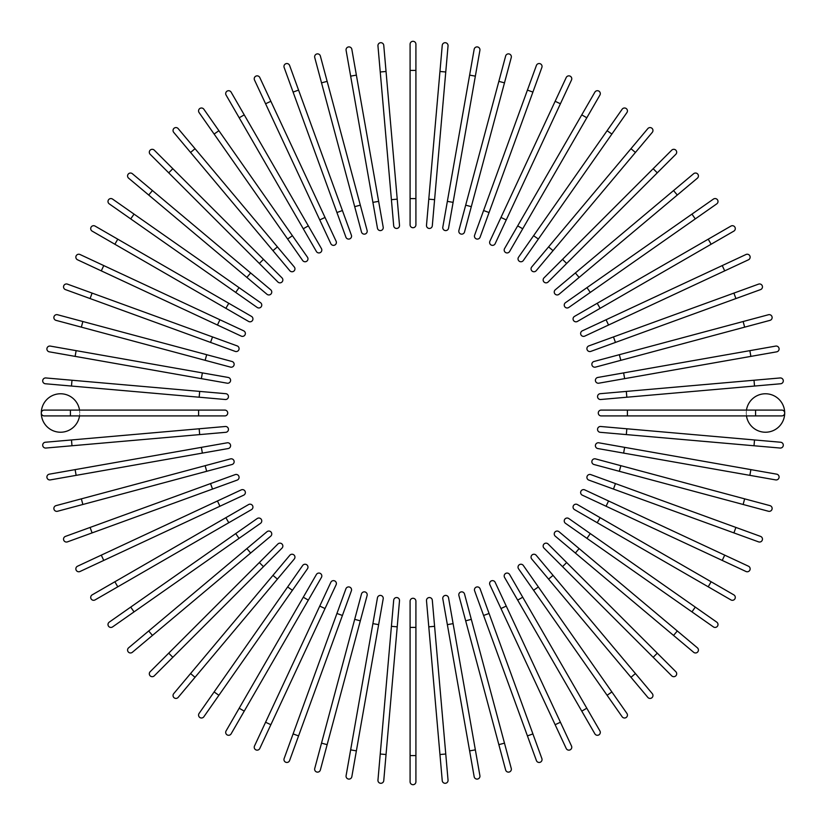 <?xml version="1.0" encoding="UTF-8"?>
<svg xmlns="http://www.w3.org/2000/svg" width="826" height="826" viewBox="0 0 826 826"><rect width="100%" height="100%" fill="white"/><g stroke="black" fill="none" stroke-linecap="round" stroke-linejoin="round"><path stroke-width="0.62" stroke-dasharray="4.13 3.1" d="M410.088 198.601L410.088 224.817A2.912 2.912 0 0 0 413 227.728A2.912 2.912 0 0 0 415.912 224.817L415.912 44.212A2.912 2.912 0 0 0 413 41.3A2.912 2.912 0 0 0 410.088 44.212L410.088 198.601L415.912 198.601M399.505 225.281L386.041 71.48L380.239 71.986L393.692 225.787M377.957 45.874L380.239 71.986M383.192 227.171L351.835 49.312A2.912 2.912 0 0 0 348.458 46.948A2.912 2.912 0 0 0 346.094 50.324L377.451 228.183M360.322 205.158L327.148 81.351L321.52 82.858L354.695 206.665L360.322 205.158M314.737 57.531A2.912 2.912 0 0 1 316.802 53.969A2.912 2.912 0 0 1 320.364 56.023A2.912 2.912 0 0 0 316.802 53.969A2.912 2.912 0 0 0 314.737 57.531L321.52 82.858M361.478 231.982A2.912 2.912 0 0 0 365.051 234.047A2.912 2.912 0 0 0 367.105 230.475A2.912 2.912 0 0 1 365.051 234.047A2.912 2.912 0 0 1 361.478 231.982M342.408 210.537L298.568 90.096L293.096 92.089L336.936 212.53L342.408 210.537L351.38 235.173A2.912 2.912 0 0 1 349.635 238.91A2.912 2.912 0 0 1 345.898 237.165A2.912 2.912 0 0 0 349.635 238.91A2.912 2.912 0 0 0 351.38 235.173M284.134 67.453L293.096 92.089M325.031 217.455L270.866 101.299L265.58 103.756L319.755 219.922L325.031 217.455M254.501 79.998A2.912 2.912 0 0 1 255.915 76.126A2.912 2.912 0 0 1 259.787 77.53A2.912 2.912 0 0 0 255.915 76.126A2.912 2.912 0 0 0 254.501 79.998M244.238 114.866L239.189 117.777L303.276 228.781L308.325 225.87L231.125 92.161A2.912 2.912 0 0 0 227.15 91.097A2.912 2.912 0 0 0 226.087 95.073A2.912 2.912 0 0 1 227.15 91.097A2.912 2.912 0 0 1 231.125 92.161M303.276 228.781L316.389 251.486A2.912 2.912 0 0 0 320.364 252.549A2.912 2.912 0 0 0 321.428 248.574A2.912 2.912 0 0 1 320.364 252.549A2.912 2.912 0 0 1 316.389 251.486M292.414 235.709L218.9 130.714L214.12 134.049L302.677 260.52A2.912 2.912 0 0 0 306.735 261.233A2.912 2.912 0 0 0 307.448 257.185L292.414 235.709L287.644 239.044M199.087 112.573A2.912 2.912 0 0 1 199.799 108.526A2.912 2.912 0 0 1 203.857 109.238A2.912 2.912 0 0 0 199.799 108.526A2.912 2.912 0 0 0 199.087 112.573M272.952 250.639L277.422 246.891L195.029 148.701L190.569 152.449L289.812 270.721A2.912 2.912 0 0 0 293.911 271.073A2.912 2.912 0 0 0 294.273 266.974A2.912 2.912 0 0 1 293.911 271.073A2.912 2.912 0 0 1 289.812 270.721M173.718 132.366A2.912 2.912 0 0 1 174.079 128.257A2.912 2.912 0 0 1 178.179 128.619A2.912 2.912 0 0 0 174.079 128.257A2.912 2.912 0 0 0 173.718 132.366L190.569 152.449M263.463 259.343L172.83 168.71L168.71 172.83L259.343 263.463L263.463 259.343M150.167 154.286L168.71 172.83M277.877 281.996A2.912 2.912 0 0 0 281.996 281.996A2.912 2.912 0 0 0 281.996 277.877A2.912 2.912 0 0 1 281.996 281.996A2.912 2.912 0 0 1 277.877 281.996M246.891 277.422L250.639 272.952L152.449 190.569L148.701 195.029L266.974 294.273M128.619 178.179A2.912 2.912 0 0 1 128.257 174.079A2.912 2.912 0 0 1 132.366 173.718A2.912 2.912 0 0 0 128.257 174.079A2.912 2.912 0 0 0 128.619 178.179M239.044 287.644L134.049 214.12L130.714 218.9L235.709 292.414L239.044 287.644M109.238 203.857A2.912 2.912 0 0 1 108.526 199.799A2.912 2.912 0 0 1 112.573 199.087A2.912 2.912 0 0 0 108.526 199.799A2.912 2.912 0 0 0 109.238 203.857L130.714 218.9M257.185 307.448A2.912 2.912 0 0 0 261.233 306.735A2.912 2.912 0 0 0 260.52 302.677A2.912 2.912 0 0 1 261.233 306.735A2.912 2.912 0 0 1 257.185 307.448M251.486 316.389L95.073 226.087A2.912 2.912 0 0 0 91.097 227.15A2.912 2.912 0 0 0 92.161 231.125A2.912 2.912 0 0 1 91.097 227.15A2.912 2.912 0 0 1 95.073 226.087M117.777 239.189L114.866 244.238L248.574 321.428M217.455 325.031L219.922 319.755L103.756 265.58L101.299 270.866L77.53 259.787M210.537 342.408L212.53 336.936L67.453 284.134A2.912 2.912 0 0 0 63.716 285.868A2.912 2.912 0 0 0 65.46 289.606L235.173 351.38M82.858 321.52L81.351 327.148L205.158 360.322L206.665 354.695L57.531 314.737A2.912 2.912 0 0 0 53.969 316.802A2.912 2.912 0 0 0 56.023 320.364A2.912 2.912 0 0 1 53.969 316.802A2.912 2.912 0 0 1 57.531 314.737M230.475 367.105A2.912 2.912 0 0 0 234.047 365.051A2.912 2.912 0 0 0 231.982 361.478A2.912 2.912 0 0 1 234.047 365.051A2.912 2.912 0 0 1 230.475 367.105M201.358 378.638L202.37 372.898L76.137 350.647L75.125 356.378L227.171 383.192M49.312 351.835A2.912 2.912 0 0 1 46.948 348.458A2.912 2.912 0 0 1 50.324 346.094A2.912 2.912 0 0 0 46.948 348.458A2.912 2.912 0 0 0 49.312 351.835L75.125 356.378M45.358 383.76L199.169 397.213L199.675 391.41L45.874 377.957M199.169 397.213L225.281 399.505M79.533 415.912L44.212 415.912A2.912 2.912 0 0 1 41.3 413A19.225 19.225 0 0 0 60.525 432.225A19.225 19.225 0 0 0 79.75 413L79.533 415.912L198.601 415.912L198.601 410.088L70.427 410.088M79.533 410.088L79.75 413A19.225 19.225 0 0 0 60.525 393.775A19.225 19.225 0 0 0 41.3 413A2.912 2.912 0 0 1 44.212 410.088M224.817 415.912A2.912 2.912 0 0 0 227.728 413A2.912 2.912 0 0 0 224.817 410.088M199.169 428.787L71.48 439.959L71.986 445.761L199.675 434.59L199.169 428.787L225.281 426.495M45.874 448.043L71.986 445.761M227.171 442.808L49.312 474.165A2.912 2.912 0 0 0 46.948 477.542A2.912 2.912 0 0 0 50.324 479.906L228.183 448.549M205.158 465.678L81.351 498.852L82.858 504.48L206.665 471.305L205.158 465.678M231.982 464.522A2.912 2.912 0 0 0 234.047 460.949A2.912 2.912 0 0 0 230.475 458.895A2.912 2.912 0 0 1 234.047 460.949A2.912 2.912 0 0 1 231.982 464.522M57.531 511.263A2.912 2.912 0 0 1 53.969 509.198A2.912 2.912 0 0 1 56.023 505.636A2.912 2.912 0 0 0 53.969 509.198A2.912 2.912 0 0 0 57.531 511.263M210.537 483.592L90.096 527.432L92.089 532.904L212.53 489.064L210.537 483.592L235.173 474.62A2.912 2.912 0 0 1 238.91 476.365A2.912 2.912 0 0 1 237.165 480.102A2.912 2.912 0 0 0 238.91 476.365A2.912 2.912 0 0 0 235.173 474.62M67.453 541.866L92.089 532.904M101.299 555.134L103.756 560.42L219.922 506.245L217.455 500.969L77.53 566.213A2.912 2.912 0 0 0 76.126 570.085A2.912 2.912 0 0 0 79.998 571.499A2.912 2.912 0 0 1 76.126 570.085A2.912 2.912 0 0 1 77.53 566.213M114.866 581.762L117.777 586.811L228.781 522.724L225.87 517.675L92.161 594.875M228.781 522.724L251.486 509.611A2.912 2.912 0 0 0 252.549 505.636A2.912 2.912 0 0 0 248.574 504.572A2.912 2.912 0 0 1 252.549 505.636A2.912 2.912 0 0 1 251.486 509.611M130.714 607.1L134.049 611.88L239.044 538.356L235.709 533.586L109.238 622.143A2.912 2.912 0 0 0 108.526 626.201A2.912 2.912 0 0 0 112.573 626.913A2.912 2.912 0 0 1 108.526 626.201A2.912 2.912 0 0 1 109.238 622.143M239.044 538.356L260.52 523.323A2.912 2.912 0 0 0 261.233 519.265A2.912 2.912 0 0 0 257.185 518.552A2.912 2.912 0 0 1 261.233 519.265A2.912 2.912 0 0 1 260.52 523.323M250.639 553.048L246.891 548.578L148.701 630.971L152.449 635.431L270.721 536.188A2.912 2.912 0 0 0 271.073 532.089A2.912 2.912 0 0 0 266.974 531.727A2.912 2.912 0 0 1 271.073 532.089A2.912 2.912 0 0 1 270.721 536.188M132.366 652.282A2.912 2.912 0 0 1 128.257 651.92A2.912 2.912 0 0 1 128.619 647.821A2.912 2.912 0 0 0 128.257 651.92A2.912 2.912 0 0 0 132.366 652.282M259.343 562.537L168.71 653.17L172.83 657.289L263.463 566.657L259.343 562.537M154.286 675.833L172.83 657.289M281.996 548.123A2.912 2.912 0 0 0 281.996 544.004A2.912 2.912 0 0 0 277.877 544.004A2.912 2.912 0 0 1 281.996 544.004A2.912 2.912 0 0 1 281.996 548.123M277.422 579.109L272.952 575.361L190.569 673.551L195.029 677.299L294.273 559.026M178.179 697.381A2.912 2.912 0 0 1 174.079 697.743A2.912 2.912 0 0 1 173.718 693.633A2.912 2.912 0 0 0 174.079 697.743A2.912 2.912 0 0 0 178.179 697.381M287.644 586.956L214.12 691.951L218.9 695.285L292.414 590.291L287.644 586.956M307.448 568.815A2.912 2.912 0 0 0 306.735 564.767A2.912 2.912 0 0 0 302.677 565.48A2.912 2.912 0 0 1 306.735 564.767A2.912 2.912 0 0 1 307.448 568.815M203.857 716.762A2.912 2.912 0 0 1 199.799 717.474A2.912 2.912 0 0 1 199.087 713.427A2.912 2.912 0 0 0 199.799 717.474A2.912 2.912 0 0 0 203.857 716.762M316.389 574.514L239.189 708.223L244.238 711.134L321.428 577.426M231.125 733.839A2.912 2.912 0 0 1 227.15 734.903A2.912 2.912 0 0 1 226.087 730.927A2.912 2.912 0 0 0 227.15 734.903A2.912 2.912 0 0 0 231.125 733.839L244.238 711.134M325.031 608.545L319.755 606.077L265.58 722.244L270.866 724.701M293.096 733.911L298.568 735.904L342.408 615.463L336.936 613.47L284.134 758.547A2.912 2.912 0 0 0 285.868 762.284A2.912 2.912 0 0 0 289.606 760.539A2.912 2.912 0 0 1 285.868 762.284A2.912 2.912 0 0 1 284.134 758.547M321.52 743.142L327.148 744.649L360.322 620.842L354.695 619.335L314.737 768.469A2.912 2.912 0 0 0 316.802 772.031A2.912 2.912 0 0 0 320.364 769.977A2.912 2.912 0 0 1 316.802 772.031A2.912 2.912 0 0 1 314.737 768.469M367.105 595.525A2.912 2.912 0 0 0 365.051 591.953A2.912 2.912 0 0 0 361.478 594.018A2.912 2.912 0 0 1 365.051 591.953A2.912 2.912 0 0 1 367.105 595.525M372.898 623.63L350.647 749.863L356.378 750.875L378.638 624.642L372.898 623.63M351.835 776.688A2.912 2.912 0 0 1 348.458 779.052A2.912 2.912 0 0 1 346.094 775.676A2.912 2.912 0 0 0 348.458 779.052A2.912 2.912 0 0 0 351.835 776.688M393.692 600.213L377.957 780.126M380.239 754.014L386.041 754.52L399.505 600.719M415.912 781.788L415.912 601.183A2.912 2.912 0 0 0 413 598.272A2.912 2.912 0 0 0 410.088 601.183L410.088 781.788A2.912 2.912 0 0 0 413 784.7A2.912 2.912 0 0 0 415.912 781.788M434.59 626.325L428.787 626.831L439.959 754.52L445.761 754.014L432.308 600.213M442.808 598.829L474.165 776.688A2.912 2.912 0 0 0 477.542 779.052A2.912 2.912 0 0 0 479.906 775.676L448.549 597.817M465.678 620.842L498.852 744.649L504.48 743.142L471.305 619.335L465.678 620.842M511.263 768.469A2.912 2.912 0 0 1 509.198 772.031A2.912 2.912 0 0 1 505.636 769.977A2.912 2.912 0 0 0 509.198 772.031A2.912 2.912 0 0 0 511.263 768.469L504.48 743.142M464.522 594.018A2.912 2.912 0 0 0 460.949 591.953A2.912 2.912 0 0 0 458.895 595.525A2.912 2.912 0 0 1 460.949 591.953A2.912 2.912 0 0 1 464.522 594.018M483.592 615.463L527.432 735.904L532.904 733.911L489.064 613.47L483.592 615.463L474.62 590.827A2.912 2.912 0 0 1 476.365 587.09A2.912 2.912 0 0 1 480.102 588.835A2.912 2.912 0 0 0 476.365 587.09A2.912 2.912 0 0 0 474.62 590.827M541.866 758.547L532.904 733.911M500.969 608.545L555.134 724.701L560.42 722.244L506.245 606.077L500.969 608.545M571.499 746.002A2.912 2.912 0 0 1 570.085 749.874A2.912 2.912 0 0 1 566.213 748.47A2.912 2.912 0 0 0 570.085 749.874A2.912 2.912 0 0 0 571.499 746.002M599.913 730.927L522.724 597.219L517.675 600.13L594.875 733.839M522.724 597.219L509.611 574.514A2.912 2.912 0 0 0 505.636 573.45A2.912 2.912 0 0 0 504.572 577.426A2.912 2.912 0 0 1 505.636 573.45A2.912 2.912 0 0 1 509.611 574.514M607.1 695.285L611.88 691.951L523.323 565.48A2.912 2.912 0 0 0 519.265 564.767A2.912 2.912 0 0 0 518.552 568.815L622.143 716.762A2.912 2.912 0 0 0 626.201 717.474A2.912 2.912 0 0 0 626.913 713.427A2.912 2.912 0 0 1 626.201 717.474A2.912 2.912 0 0 1 622.143 716.762M536.188 555.278A2.912 2.912 0 0 0 532.089 554.927A2.912 2.912 0 0 0 531.727 559.026A2.912 2.912 0 0 1 532.089 554.927A2.912 2.912 0 0 1 536.188 555.278L553.048 575.361L548.578 579.109L630.971 677.299L635.431 673.551M652.282 693.633A2.912 2.912 0 0 1 651.92 697.743A2.912 2.912 0 0 1 647.821 697.381A2.912 2.912 0 0 0 651.92 697.743A2.912 2.912 0 0 0 652.282 693.633M675.833 671.714L566.657 562.537L562.537 566.657L671.714 675.833M548.123 544.004A2.912 2.912 0 0 0 544.004 544.004A2.912 2.912 0 0 0 544.004 548.123A2.912 2.912 0 0 1 544.004 544.004A2.912 2.912 0 0 1 548.123 544.004M575.361 553.048L673.551 635.431L677.299 630.971L579.109 548.578L575.361 553.048M697.381 647.821A2.912 2.912 0 0 1 697.743 651.92A2.912 2.912 0 0 1 693.633 652.282A2.912 2.912 0 0 0 697.743 651.92A2.912 2.912 0 0 0 697.381 647.821L677.299 630.971M586.956 538.356L691.951 611.88L695.285 607.1L590.291 533.586L586.956 538.356M716.762 622.143A2.912 2.912 0 0 1 717.474 626.201A2.912 2.912 0 0 1 713.427 626.913A2.912 2.912 0 0 0 717.474 626.201A2.912 2.912 0 0 0 716.762 622.143L695.285 607.1M568.815 518.552A2.912 2.912 0 0 0 564.767 519.265A2.912 2.912 0 0 0 565.48 523.323A2.912 2.912 0 0 1 564.767 519.265A2.912 2.912 0 0 1 568.815 518.552M574.514 509.611L708.223 586.811L711.134 581.762L577.426 504.572M733.839 594.875A2.912 2.912 0 0 1 734.903 598.85A2.912 2.912 0 0 1 730.927 599.913A2.912 2.912 0 0 0 734.903 598.85A2.912 2.912 0 0 0 733.839 594.875L711.134 581.762M608.545 500.969L606.077 506.245L722.244 560.42L724.701 555.134M615.463 483.592L613.47 489.064L758.547 541.866A2.912 2.912 0 0 0 762.284 540.132A2.912 2.912 0 0 0 760.539 536.394L590.827 474.62M743.142 504.48L744.649 498.852L620.842 465.678L619.335 471.305L768.469 511.263A2.912 2.912 0 0 0 772.031 509.198A2.912 2.912 0 0 0 769.977 505.636A2.912 2.912 0 0 1 772.031 509.198A2.912 2.912 0 0 1 768.469 511.263M595.525 458.895A2.912 2.912 0 0 0 591.953 460.949A2.912 2.912 0 0 0 594.018 464.522A2.912 2.912 0 0 1 591.953 460.949A2.912 2.912 0 0 1 595.525 458.895M623.63 453.102L749.863 475.353L750.875 469.622L624.642 447.362L623.63 453.102M776.688 474.165A2.912 2.912 0 0 1 779.052 477.542A2.912 2.912 0 0 1 775.676 479.906A2.912 2.912 0 0 0 779.052 477.542A2.912 2.912 0 0 0 776.688 474.165M754.014 445.761L754.52 439.959L626.831 428.787L626.325 434.59L780.126 448.043M626.831 428.787L600.719 426.495M746.467 415.912L746.25 413A19.225 19.225 0 0 0 765.475 432.225A19.225 19.225 0 0 0 784.7 413A2.912 2.912 0 0 1 781.788 415.912L601.183 415.912A2.912 2.912 0 0 1 598.272 413A2.912 2.912 0 0 1 601.183 410.088A2.912 2.912 0 0 0 598.272 413A2.912 2.912 0 0 0 601.183 415.912M746.467 410.088L746.25 413A19.225 19.225 0 0 1 765.475 393.775A19.225 19.225 0 0 1 784.7 413A2.912 2.912 0 0 0 781.788 410.088L601.183 410.088M626.831 397.213L754.52 386.041L754.014 380.239L626.325 391.41L626.831 397.213L600.719 399.505M780.126 377.957L754.014 380.239M598.829 383.192L750.875 356.378L749.863 350.647L597.817 377.451M775.676 346.094A2.912 2.912 0 0 1 779.052 348.458A2.912 2.912 0 0 1 776.688 351.835A2.912 2.912 0 0 0 779.052 348.458A2.912 2.912 0 0 0 775.676 346.094L749.863 350.647M620.842 360.322L744.649 327.148L743.142 321.52L619.335 354.695L620.842 360.322M768.469 314.737A2.912 2.912 0 0 1 772.031 316.802A2.912 2.912 0 0 1 769.977 320.364A2.912 2.912 0 0 0 772.031 316.802A2.912 2.912 0 0 0 768.469 314.737L743.142 321.52M594.018 361.478A2.912 2.912 0 0 0 591.953 365.051A2.912 2.912 0 0 0 595.525 367.105A2.912 2.912 0 0 1 591.953 365.051A2.912 2.912 0 0 1 594.018 361.478M615.463 342.408L735.904 298.568L733.911 293.096L613.47 336.936L615.463 342.408L590.827 351.38A2.912 2.912 0 0 1 587.09 349.635A2.912 2.912 0 0 1 588.835 345.898A2.912 2.912 0 0 0 587.09 349.635A2.912 2.912 0 0 0 590.827 351.38M758.547 284.134L733.911 293.096M724.701 270.866L722.244 265.58L606.077 319.755L608.545 325.031L748.47 259.787A2.912 2.912 0 0 0 749.874 255.915A2.912 2.912 0 0 0 746.002 254.501A2.912 2.912 0 0 1 749.874 255.915A2.912 2.912 0 0 1 748.47 259.787M730.927 226.087L597.219 303.276L600.13 308.325L733.839 231.125M597.219 303.276L574.514 316.389A2.912 2.912 0 0 0 573.45 320.364A2.912 2.912 0 0 0 577.426 321.428A2.912 2.912 0 0 1 573.45 320.364A2.912 2.912 0 0 1 574.514 316.389M565.48 302.677A2.912 2.912 0 0 0 564.767 306.735A2.912 2.912 0 0 0 568.815 307.448A2.912 2.912 0 0 1 564.767 306.735A2.912 2.912 0 0 1 565.48 302.677L586.956 287.644L590.291 292.414L716.762 203.857A2.912 2.912 0 0 0 717.474 199.799A2.912 2.912 0 0 0 713.427 199.087A2.912 2.912 0 0 1 717.474 199.799A2.912 2.912 0 0 1 716.762 203.857M575.361 272.952L579.109 277.422L677.299 195.029L673.551 190.569L693.633 173.718A2.912 2.912 0 0 1 697.743 174.079A2.912 2.912 0 0 1 697.381 178.179A2.912 2.912 0 0 0 697.743 174.079A2.912 2.912 0 0 0 693.633 173.718M555.278 289.812A2.912 2.912 0 0 0 554.927 293.911A2.912 2.912 0 0 0 559.026 294.273A2.912 2.912 0 0 1 554.927 293.911A2.912 2.912 0 0 1 555.278 289.812M671.714 150.167L562.537 259.343L566.657 263.463L675.833 154.286M544.004 277.877A2.912 2.912 0 0 0 544.004 281.996A2.912 2.912 0 0 0 548.123 281.996A2.912 2.912 0 0 1 544.004 281.996A2.912 2.912 0 0 1 544.004 277.877M548.578 246.891L553.048 250.639L635.431 152.449L630.971 148.701L531.727 266.974M647.821 128.619A2.912 2.912 0 0 1 651.92 128.257A2.912 2.912 0 0 1 652.282 132.366A2.912 2.912 0 0 0 651.92 128.257A2.912 2.912 0 0 0 647.821 128.619M538.356 239.044L611.88 134.049L607.1 130.714L533.586 235.709L538.356 239.044M518.552 257.185A2.912 2.912 0 0 0 519.265 261.233A2.912 2.912 0 0 0 523.323 260.52A2.912 2.912 0 0 1 519.265 261.233A2.912 2.912 0 0 1 518.552 257.185M622.143 109.238A2.912 2.912 0 0 1 626.201 108.526A2.912 2.912 0 0 1 626.913 112.573A2.912 2.912 0 0 0 626.201 108.526A2.912 2.912 0 0 0 622.143 109.238M509.611 251.486L586.811 117.777L581.762 114.866L504.572 248.574M594.875 92.161A2.912 2.912 0 0 1 598.85 91.097A2.912 2.912 0 0 1 599.913 95.073A2.912 2.912 0 0 0 598.85 91.097A2.912 2.912 0 0 0 594.875 92.161L581.762 114.866M500.969 217.455L506.245 219.922L560.42 103.756L555.134 101.299M483.592 210.537L489.064 212.53L541.866 67.453A2.912 2.912 0 0 0 540.132 63.716A2.912 2.912 0 0 0 536.394 65.46L474.62 235.173M504.48 82.858L498.852 81.351L465.678 205.158L471.305 206.665L511.263 57.531A2.912 2.912 0 0 0 509.198 53.969A2.912 2.912 0 0 0 505.636 56.023A2.912 2.912 0 0 1 509.198 53.969A2.912 2.912 0 0 1 511.263 57.531M458.895 230.475A2.912 2.912 0 0 0 460.949 234.047A2.912 2.912 0 0 0 464.522 231.982A2.912 2.912 0 0 1 460.949 234.047A2.912 2.912 0 0 1 458.895 230.475M447.362 201.358L453.102 202.37L475.353 76.137L469.622 75.125L442.808 227.171M474.165 49.312A2.912 2.912 0 0 1 477.542 46.948A2.912 2.912 0 0 1 479.906 50.324A2.912 2.912 0 0 0 477.542 46.948A2.912 2.912 0 0 0 474.165 49.312M445.761 71.986L439.959 71.48L428.787 199.169L434.59 199.675L448.043 45.874M428.787 199.169L426.495 225.281M410.088 44.212A2.912 2.912 0 0 1 413 41.3A2.912 2.912 0 0 1 415.912 44.212M410.088 70.427L415.912 70.427M391.41 199.675L397.213 199.169M346.094 50.324A2.912 2.912 0 0 1 348.458 46.948A2.912 2.912 0 0 1 351.835 49.312M372.898 202.37L378.638 201.358M350.647 76.137L356.378 75.125M302.677 260.52A2.912 2.912 0 0 0 306.735 261.233A2.912 2.912 0 0 0 307.448 257.185M225.87 308.325L228.781 303.276M65.46 289.606A2.912 2.912 0 0 1 63.716 285.868A2.912 2.912 0 0 1 67.453 284.134M90.096 298.568L92.089 293.096M71.48 386.041L71.986 380.239M50.324 479.906A2.912 2.912 0 0 1 46.948 477.542A2.912 2.912 0 0 1 49.312 474.165M202.37 453.102L201.358 447.362M76.137 475.353L75.125 469.622M308.325 600.13L303.276 597.219M397.213 626.831L391.41 626.325M415.912 755.573L410.088 755.573M415.912 601.183A2.912 2.912 0 0 0 413 598.272A2.912 2.912 0 0 0 410.088 601.183M415.912 627.399L410.088 627.399M479.906 775.676A2.912 2.912 0 0 1 477.542 779.052A2.912 2.912 0 0 1 474.165 776.688M453.102 623.63L447.362 624.642M475.353 749.863L469.622 750.875M586.811 708.223L581.762 711.134M523.323 565.48A2.912 2.912 0 0 0 519.265 564.767A2.912 2.912 0 0 0 518.552 568.815M538.356 586.956L533.586 590.291M657.289 653.17L653.17 657.289M600.13 517.675L597.219 522.724M760.539 536.394A2.912 2.912 0 0 1 762.284 540.132A2.912 2.912 0 0 1 758.547 541.866M735.904 527.432L733.911 532.904M627.399 410.088L627.399 415.912M623.63 372.898L624.642 378.638M708.223 239.189L711.134 244.238M691.951 214.12L695.285 218.9M653.17 168.71L657.289 172.83M517.675 225.87L522.724 228.781M536.394 65.46A2.912 2.912 0 0 1 540.132 63.716A2.912 2.912 0 0 1 541.866 67.453M527.432 90.096L532.904 92.089"/><path stroke-width="1.24" d="M415.912 44.212L415.912 224.817A2.912 2.912 0 0 1 413 227.728A2.912 2.912 0 0 1 410.088 224.817L410.088 44.212A2.912 2.912 0 0 1 413 41.3A2.912 2.912 0 0 1 415.912 44.212M383.76 45.358A2.912 2.912 0 0 0 380.6 42.715A2.912 2.912 0 0 0 377.957 45.874A2.912 2.912 0 0 1 380.6 42.715A2.912 2.912 0 0 1 383.76 45.358L386.041 71.48L383.76 45.358A2.912 2.912 0 0 0 380.6 42.715A2.912 2.912 0 0 0 377.957 45.874L380.239 71.986L386.041 71.48L399.505 225.281A2.912 2.912 0 0 1 396.852 228.441A2.912 2.912 0 0 1 393.692 225.787L380.239 71.986M393.692 225.787A2.912 2.912 0 0 0 396.852 228.441A2.912 2.912 0 0 0 399.505 225.281A2.912 2.912 0 0 1 396.852 228.441A2.912 2.912 0 0 1 393.692 225.787M356.378 75.125L351.835 49.312A2.912 2.912 0 0 0 348.458 46.948A2.912 2.912 0 0 0 346.094 50.324L350.647 76.137L356.378 75.125L383.192 227.171A2.912 2.912 0 0 1 380.827 230.547A2.912 2.912 0 0 1 377.451 228.183L350.647 76.137M377.451 228.183A2.912 2.912 0 0 0 380.827 230.547A2.912 2.912 0 0 0 383.192 227.171A2.912 2.912 0 0 1 380.827 230.547A2.912 2.912 0 0 1 377.451 228.183M320.364 56.023A2.912 2.912 0 0 0 316.802 53.969A2.912 2.912 0 0 0 314.737 57.531L321.52 82.858L327.148 81.351L320.364 56.023L367.105 230.475L360.322 205.158L354.695 206.665L321.52 82.858M361.478 231.982L354.695 206.665L361.478 231.982A2.912 2.912 0 0 0 365.051 234.047A2.912 2.912 0 0 0 367.105 230.475M289.606 65.46A2.912 2.912 0 0 0 285.868 63.716A2.912 2.912 0 0 0 284.134 67.453A2.912 2.912 0 0 1 285.868 63.716A2.912 2.912 0 0 1 289.606 65.46L298.568 90.096L289.606 65.46A2.912 2.912 0 0 0 285.868 63.716A2.912 2.912 0 0 0 284.134 67.453L293.096 92.089L298.568 90.096L351.38 235.173A2.912 2.912 0 0 1 349.635 238.91A2.912 2.912 0 0 1 345.898 237.165L293.096 92.089M342.408 210.537L336.936 212.53L345.898 237.165M259.787 77.53L270.866 101.299L259.787 77.53A2.912 2.912 0 0 0 255.915 76.126A2.912 2.912 0 0 0 254.501 79.998L265.58 103.756L254.501 79.998M336.11 241.223L325.031 217.455L336.11 241.223A2.912 2.912 0 0 1 334.706 245.095A2.912 2.912 0 0 1 330.834 243.68L265.58 103.756L270.866 101.299L325.031 217.455L319.755 219.922L330.834 243.68A2.912 2.912 0 0 0 334.706 245.095A2.912 2.912 0 0 0 336.11 241.223A2.912 2.912 0 0 1 334.706 245.095A2.912 2.912 0 0 1 330.834 243.68M321.428 248.574L308.325 225.87L321.428 248.574A2.912 2.912 0 0 1 320.364 252.549A2.912 2.912 0 0 1 316.389 251.486L239.189 117.777L244.238 114.866L231.125 92.161A2.912 2.912 0 0 0 227.15 91.097A2.912 2.912 0 0 0 226.087 95.073L239.189 117.777L226.087 95.073M244.238 114.866L308.325 225.87L303.276 228.781M203.857 109.238L218.9 130.714L203.857 109.238A2.912 2.912 0 0 0 199.799 108.526A2.912 2.912 0 0 0 199.087 112.573L214.12 134.049L199.087 112.573M292.414 235.709L307.448 257.185A2.912 2.912 0 0 1 306.735 261.233A2.912 2.912 0 0 1 302.677 260.52L214.12 134.049L218.9 130.714L292.414 235.709L287.644 239.044M178.179 128.619A2.912 2.912 0 0 0 174.079 128.257A2.912 2.912 0 0 0 173.718 132.366L190.569 152.449L195.029 148.701L178.179 128.619L294.273 266.974L277.422 246.891L272.952 250.639L190.569 152.449M294.273 266.974A2.912 2.912 0 0 1 293.911 271.073A2.912 2.912 0 0 1 289.812 270.721L272.952 250.639M154.286 150.167A2.912 2.912 0 0 0 150.167 150.167A2.912 2.912 0 0 0 150.167 154.286A2.912 2.912 0 0 1 150.167 150.167A2.912 2.912 0 0 1 154.286 150.167L172.83 168.71L154.286 150.167A2.912 2.912 0 0 0 150.167 150.167A2.912 2.912 0 0 0 150.167 154.286L168.71 172.83L172.83 168.71L281.996 277.877L263.463 259.343L259.343 263.463L168.71 172.83M277.877 281.996L259.343 263.463L277.877 281.996A2.912 2.912 0 0 0 281.996 281.996A2.912 2.912 0 0 0 281.996 277.877M132.366 173.718L152.449 190.569L132.366 173.718A2.912 2.912 0 0 0 128.257 174.079A2.912 2.912 0 0 0 128.619 178.179L148.701 195.029L128.619 178.179M270.721 289.812A2.912 2.912 0 0 1 271.073 293.911A2.912 2.912 0 0 1 266.974 294.273A2.912 2.912 0 0 0 271.073 293.911A2.912 2.912 0 0 0 270.721 289.812L250.639 272.952L270.721 289.812A2.912 2.912 0 0 1 271.073 293.911A2.912 2.912 0 0 1 266.974 294.273L148.701 195.029L152.449 190.569L250.639 272.952L246.891 277.422M112.573 199.087A2.912 2.912 0 0 0 108.526 199.799A2.912 2.912 0 0 0 109.238 203.857L130.714 218.9L134.049 214.12L112.573 199.087L260.52 302.677L239.044 287.644L235.709 292.414L130.714 218.9M257.185 307.448L235.709 292.414L257.185 307.448A2.912 2.912 0 0 0 261.233 306.735A2.912 2.912 0 0 0 260.52 302.677M117.777 239.189L251.486 316.389A2.912 2.912 0 0 1 252.549 320.364A2.912 2.912 0 0 1 248.574 321.428L114.866 244.238L117.777 239.189L95.073 226.087A2.912 2.912 0 0 0 91.097 227.15A2.912 2.912 0 0 0 92.161 231.125L114.866 244.238L92.161 231.125M248.574 321.428A2.912 2.912 0 0 0 252.549 320.364A2.912 2.912 0 0 0 251.486 316.389A2.912 2.912 0 0 1 252.549 320.364A2.912 2.912 0 0 1 248.574 321.428M79.998 254.501A2.912 2.912 0 0 0 76.126 255.915A2.912 2.912 0 0 0 77.53 259.787A2.912 2.912 0 0 1 76.126 255.915A2.912 2.912 0 0 1 79.998 254.501L103.756 265.58L79.998 254.501A2.912 2.912 0 0 0 76.126 255.915A2.912 2.912 0 0 0 77.53 259.787L217.455 325.031L101.299 270.866L103.756 265.58L243.68 330.834L219.922 319.755L217.455 325.031L241.223 336.11L217.455 325.031M241.223 336.11A2.912 2.912 0 0 0 245.095 334.706A2.912 2.912 0 0 0 243.68 330.834A2.912 2.912 0 0 1 245.095 334.706A2.912 2.912 0 0 1 241.223 336.11A2.912 2.912 0 0 0 245.095 334.706A2.912 2.912 0 0 0 243.68 330.834M92.089 293.096L67.453 284.134A2.912 2.912 0 0 0 63.716 285.868A2.912 2.912 0 0 0 65.46 289.606L90.096 298.568L92.089 293.096L237.165 345.898L212.53 336.936L210.537 342.408L90.096 298.568M237.165 345.898A2.912 2.912 0 0 1 238.91 349.635A2.912 2.912 0 0 1 235.173 351.38A2.912 2.912 0 0 0 238.91 349.635A2.912 2.912 0 0 0 237.165 345.898A2.912 2.912 0 0 1 238.91 349.635A2.912 2.912 0 0 1 235.173 351.38L210.537 342.408M82.858 321.52L231.982 361.478L206.665 354.695L205.158 360.322L230.475 367.105L81.351 327.148L82.858 321.52L57.531 314.737A2.912 2.912 0 0 0 53.969 316.802A2.912 2.912 0 0 0 56.023 320.364L81.351 327.148L56.023 320.364M230.475 367.105A2.912 2.912 0 0 0 234.047 365.051A2.912 2.912 0 0 0 231.982 361.478M50.324 346.094A2.912 2.912 0 0 0 46.948 348.458A2.912 2.912 0 0 0 49.312 351.835L75.125 356.378L76.137 350.647L50.324 346.094L228.183 377.451L202.37 372.898L201.358 378.638L75.125 356.378M228.183 377.451A2.912 2.912 0 0 1 230.547 380.827A2.912 2.912 0 0 1 227.171 383.192A2.912 2.912 0 0 0 230.547 380.827A2.912 2.912 0 0 0 228.183 377.451A2.912 2.912 0 0 1 230.547 380.827A2.912 2.912 0 0 1 227.171 383.192L201.358 378.638M45.874 377.957A2.912 2.912 0 0 0 42.715 380.6A2.912 2.912 0 0 0 45.358 383.76A2.912 2.912 0 0 1 42.715 380.6A2.912 2.912 0 0 1 45.874 377.957L225.787 393.692L199.675 391.41L199.169 397.213L45.358 383.76A2.912 2.912 0 0 1 42.715 380.6A2.912 2.912 0 0 1 45.874 377.957M225.787 393.692A2.912 2.912 0 0 1 228.441 396.852A2.912 2.912 0 0 1 225.281 399.505A2.912 2.912 0 0 0 228.441 396.852A2.912 2.912 0 0 0 225.787 393.692A2.912 2.912 0 0 1 228.441 396.852A2.912 2.912 0 0 1 225.281 399.505L199.169 397.213M79.533 410.088A19.225 19.225 0 0 0 59.069 393.826A19.225 19.225 0 0 0 41.3 413A19.225 19.225 0 0 0 59.069 432.174A19.225 19.225 0 0 0 79.533 415.912M70.427 415.912L70.427 410.088L224.817 410.088L198.601 410.088L198.601 415.912L224.817 415.912L44.212 415.912A2.912 2.912 0 0 1 41.3 413A2.912 2.912 0 0 1 44.212 410.088L70.427 410.088L44.212 410.088A2.912 2.912 0 0 0 41.3 413A2.912 2.912 0 0 0 44.212 415.912M224.817 415.912A2.912 2.912 0 0 0 227.728 413A2.912 2.912 0 0 0 224.817 410.088A2.912 2.912 0 0 1 227.728 413A2.912 2.912 0 0 1 224.817 415.912M45.358 442.24A2.912 2.912 0 0 0 42.715 445.4A2.912 2.912 0 0 0 45.874 448.043A2.912 2.912 0 0 1 42.715 445.4A2.912 2.912 0 0 1 45.358 442.24L71.48 439.959L45.358 442.24A2.912 2.912 0 0 0 42.715 445.4A2.912 2.912 0 0 0 45.874 448.043L71.986 445.761L71.48 439.959L225.281 426.495A2.912 2.912 0 0 1 228.441 429.148A2.912 2.912 0 0 1 225.787 432.308L71.986 445.761M199.169 428.787L199.675 434.59L225.787 432.308A2.912 2.912 0 0 0 228.441 429.148A2.912 2.912 0 0 0 225.281 426.495A2.912 2.912 0 0 1 228.441 429.148A2.912 2.912 0 0 1 225.787 432.308M75.125 469.622L49.312 474.165A2.912 2.912 0 0 0 46.948 477.542A2.912 2.912 0 0 0 50.324 479.906L76.137 475.353L75.125 469.622L227.171 442.808A2.912 2.912 0 0 1 230.547 445.173A2.912 2.912 0 0 1 228.183 448.549L76.137 475.353M228.183 448.549A2.912 2.912 0 0 0 230.547 445.173A2.912 2.912 0 0 0 227.171 442.808A2.912 2.912 0 0 1 230.547 445.173A2.912 2.912 0 0 1 228.183 448.549M56.023 505.636L81.351 498.852L56.023 505.636A2.912 2.912 0 0 0 53.969 509.198A2.912 2.912 0 0 0 57.531 511.263L82.858 504.48L57.531 511.263M230.475 458.895L205.158 465.678L230.475 458.895A2.912 2.912 0 0 1 234.047 460.949A2.912 2.912 0 0 1 231.982 464.522L82.858 504.48L81.351 498.852L205.158 465.678L206.665 471.305L231.982 464.522M65.46 536.394A2.912 2.912 0 0 0 63.716 540.132A2.912 2.912 0 0 0 67.453 541.866A2.912 2.912 0 0 1 63.716 540.132A2.912 2.912 0 0 1 65.46 536.394L90.096 527.432L65.46 536.394A2.912 2.912 0 0 0 63.716 540.132A2.912 2.912 0 0 0 67.453 541.866L92.089 532.904L90.096 527.432L235.173 474.62A2.912 2.912 0 0 1 238.91 476.365A2.912 2.912 0 0 1 237.165 480.102L92.089 532.904M210.537 483.592L212.53 489.064L237.165 480.102M101.299 555.134L241.223 489.89L217.455 500.969L219.922 506.245L243.68 495.166L103.756 560.42L101.299 555.134L77.53 566.213A2.912 2.912 0 0 0 76.126 570.085A2.912 2.912 0 0 0 79.998 571.499L103.756 560.42L79.998 571.499M243.68 495.166A2.912 2.912 0 0 0 245.095 491.294A2.912 2.912 0 0 0 241.223 489.89A2.912 2.912 0 0 1 245.095 491.294A2.912 2.912 0 0 1 243.68 495.166A2.912 2.912 0 0 0 245.095 491.294A2.912 2.912 0 0 0 241.223 489.89M95.073 599.913A2.912 2.912 0 0 1 91.097 598.85A2.912 2.912 0 0 1 92.161 594.875A2.912 2.912 0 0 0 91.097 598.85A2.912 2.912 0 0 0 95.073 599.913L117.777 586.811L95.073 599.913A2.912 2.912 0 0 1 91.097 598.85A2.912 2.912 0 0 1 92.161 594.875L248.574 504.572L225.87 517.675L228.781 522.724L117.777 586.811L114.866 581.762M248.574 504.572A2.912 2.912 0 0 1 252.549 505.636A2.912 2.912 0 0 1 251.486 509.611L228.781 522.724M257.185 518.552L235.709 533.586L257.185 518.552A2.912 2.912 0 0 1 261.233 519.265A2.912 2.912 0 0 1 260.52 523.323L134.049 611.88L130.714 607.1L109.238 622.143A2.912 2.912 0 0 0 108.526 626.201A2.912 2.912 0 0 0 112.573 626.913L134.049 611.88L112.573 626.913M130.714 607.1L235.709 533.586L239.044 538.356M128.619 647.821L148.701 630.971L128.619 647.821A2.912 2.912 0 0 0 128.257 651.92A2.912 2.912 0 0 0 132.366 652.282L152.449 635.431L132.366 652.282M266.974 531.727L246.891 548.578L266.974 531.727A2.912 2.912 0 0 1 271.073 532.089A2.912 2.912 0 0 1 270.721 536.188L152.449 635.431L148.701 630.971L246.891 548.578L250.639 553.048M150.167 671.714A2.912 2.912 0 0 0 150.167 675.833A2.912 2.912 0 0 0 154.286 675.833A2.912 2.912 0 0 1 150.167 675.833A2.912 2.912 0 0 1 150.167 671.714L168.71 653.17L150.167 671.714A2.912 2.912 0 0 0 150.167 675.833A2.912 2.912 0 0 0 154.286 675.833L172.83 657.289L168.71 653.17L277.877 544.004L259.343 562.537L263.463 566.657L172.83 657.289M281.996 548.123L263.463 566.657L281.996 548.123A2.912 2.912 0 0 0 281.996 544.004A2.912 2.912 0 0 0 277.877 544.004M173.718 693.633L190.569 673.551L173.718 693.633A2.912 2.912 0 0 0 174.079 697.743A2.912 2.912 0 0 0 178.179 697.381L195.029 677.299L178.179 697.381M289.812 555.278A2.912 2.912 0 0 1 293.911 554.927A2.912 2.912 0 0 1 294.273 559.026A2.912 2.912 0 0 0 293.911 554.927A2.912 2.912 0 0 0 289.812 555.278L272.952 575.361L289.812 555.278A2.912 2.912 0 0 1 293.911 554.927A2.912 2.912 0 0 1 294.273 559.026L195.029 677.299L190.569 673.551L272.952 575.361L277.422 579.109M199.087 713.427L214.12 691.951L199.087 713.427A2.912 2.912 0 0 0 199.799 717.474A2.912 2.912 0 0 0 203.857 716.762L218.9 695.285L203.857 716.762M302.677 565.48L287.644 586.956L302.677 565.48A2.912 2.912 0 0 1 306.735 564.767A2.912 2.912 0 0 1 307.448 568.815L218.9 695.285L214.12 691.951L287.644 586.956L292.414 590.291L307.448 568.815M226.087 730.927A2.912 2.912 0 0 0 227.15 734.903A2.912 2.912 0 0 0 231.125 733.839L244.238 711.134L239.189 708.223L226.087 730.927L316.389 574.514A2.912 2.912 0 0 1 320.364 573.45A2.912 2.912 0 0 1 321.428 577.426L244.238 711.134M321.428 577.426A2.912 2.912 0 0 0 320.364 573.45A2.912 2.912 0 0 0 316.389 574.514A2.912 2.912 0 0 1 320.364 573.45A2.912 2.912 0 0 1 321.428 577.426M254.501 746.002A2.912 2.912 0 0 0 255.915 749.874A2.912 2.912 0 0 0 259.787 748.47L270.866 724.701L259.787 748.47A2.912 2.912 0 0 1 255.915 749.874A2.912 2.912 0 0 1 254.501 746.002L265.58 722.244L254.501 746.002A2.912 2.912 0 0 0 255.915 749.874A2.912 2.912 0 0 0 259.787 748.47M330.834 582.32L319.755 606.077L330.834 582.32A2.912 2.912 0 0 1 334.706 580.905A2.912 2.912 0 0 1 336.11 584.777L270.866 724.701L336.11 584.777A2.912 2.912 0 0 0 334.706 580.905A2.912 2.912 0 0 0 330.834 582.32A2.912 2.912 0 0 1 334.706 580.905A2.912 2.912 0 0 1 336.11 584.777M270.866 724.701L265.58 722.244L319.755 606.077L325.031 608.545M293.096 733.911L345.898 588.835L336.936 613.47L342.408 615.463L351.38 590.827L298.568 735.904L293.096 733.911L284.134 758.547A2.912 2.912 0 0 0 285.868 762.284A2.912 2.912 0 0 0 289.606 760.539L298.568 735.904L289.606 760.539M351.38 590.827A2.912 2.912 0 0 0 349.635 587.09A2.912 2.912 0 0 0 345.898 588.835A2.912 2.912 0 0 1 349.635 587.09A2.912 2.912 0 0 1 351.38 590.827A2.912 2.912 0 0 0 349.635 587.09A2.912 2.912 0 0 0 345.898 588.835M321.52 743.142L361.478 594.018L354.695 619.335L360.322 620.842L367.105 595.525L327.148 744.649L321.52 743.142L314.737 768.469A2.912 2.912 0 0 0 316.802 772.031A2.912 2.912 0 0 0 320.364 769.977L327.148 744.649L320.364 769.977M367.105 595.525A2.912 2.912 0 0 0 365.051 591.953A2.912 2.912 0 0 0 361.478 594.018M346.094 775.676L350.647 749.863L346.094 775.676A2.912 2.912 0 0 0 348.458 779.052A2.912 2.912 0 0 0 351.835 776.688L356.378 750.875L351.835 776.688M377.451 597.817L372.898 623.63L377.451 597.817A2.912 2.912 0 0 1 380.827 595.453A2.912 2.912 0 0 1 383.192 598.829L356.378 750.875L350.647 749.863L372.898 623.63L378.638 624.642L383.192 598.829A2.912 2.912 0 0 0 380.827 595.453A2.912 2.912 0 0 0 377.451 597.817A2.912 2.912 0 0 1 380.827 595.453A2.912 2.912 0 0 1 383.192 598.829M383.76 780.642A2.912 2.912 0 0 1 380.6 783.285A2.912 2.912 0 0 1 377.957 780.126A2.912 2.912 0 0 0 380.6 783.285A2.912 2.912 0 0 0 383.76 780.642L386.041 754.52L383.76 780.642A2.912 2.912 0 0 1 380.6 783.285A2.912 2.912 0 0 1 377.957 780.126L393.692 600.213A2.912 2.912 0 0 1 396.852 597.559A2.912 2.912 0 0 1 399.505 600.719L386.041 754.52L380.239 754.014M399.505 600.719A2.912 2.912 0 0 0 396.852 597.559A2.912 2.912 0 0 0 393.692 600.213A2.912 2.912 0 0 1 396.852 597.559A2.912 2.912 0 0 1 399.505 600.719M410.088 627.399L410.088 601.183A2.912 2.912 0 0 1 413 598.272A2.912 2.912 0 0 1 415.912 601.183L415.912 781.788A2.912 2.912 0 0 1 413 784.7A2.912 2.912 0 0 1 410.088 781.788L410.088 627.399L415.912 627.399M442.24 780.642A2.912 2.912 0 0 0 445.4 783.285A2.912 2.912 0 0 0 448.043 780.126L445.761 754.014L448.043 780.126A2.912 2.912 0 0 1 445.4 783.285A2.912 2.912 0 0 1 442.24 780.642L439.959 754.52L442.24 780.642A2.912 2.912 0 0 0 445.4 783.285A2.912 2.912 0 0 0 448.043 780.126M426.495 600.719A2.912 2.912 0 0 1 429.148 597.559A2.912 2.912 0 0 1 432.308 600.213A2.912 2.912 0 0 0 429.148 597.559A2.912 2.912 0 0 0 426.495 600.719L428.787 626.831L426.495 600.719A2.912 2.912 0 0 1 429.148 597.559A2.912 2.912 0 0 1 432.308 600.213L445.761 754.014L439.959 754.52L428.787 626.831L434.59 626.325M469.622 750.875L474.165 776.688A2.912 2.912 0 0 0 477.542 779.052A2.912 2.912 0 0 0 479.906 775.676L475.353 749.863L469.622 750.875L442.808 598.829A2.912 2.912 0 0 1 445.173 595.453A2.912 2.912 0 0 1 448.549 597.817L475.353 749.863M448.549 597.817A2.912 2.912 0 0 0 445.173 595.453A2.912 2.912 0 0 0 442.808 598.829A2.912 2.912 0 0 1 445.173 595.453A2.912 2.912 0 0 1 448.549 597.817M505.636 769.977A2.912 2.912 0 0 0 509.198 772.031A2.912 2.912 0 0 0 511.263 768.469L504.48 743.142L498.852 744.649L505.636 769.977L458.895 595.525L465.678 620.842L471.305 619.335L504.48 743.142M464.522 594.018L471.305 619.335L464.522 594.018A2.912 2.912 0 0 0 460.949 591.953A2.912 2.912 0 0 0 458.895 595.525M536.394 760.539A2.912 2.912 0 0 0 540.132 762.284A2.912 2.912 0 0 0 541.866 758.547A2.912 2.912 0 0 1 540.132 762.284A2.912 2.912 0 0 1 536.394 760.539L527.432 735.904L536.394 760.539A2.912 2.912 0 0 0 540.132 762.284A2.912 2.912 0 0 0 541.866 758.547L532.904 733.911L527.432 735.904L474.62 590.827A2.912 2.912 0 0 1 476.365 587.09A2.912 2.912 0 0 1 480.102 588.835L532.904 733.911M483.592 615.463L489.064 613.47L480.102 588.835M566.213 748.47L555.134 724.701L566.213 748.47A2.912 2.912 0 0 0 570.085 749.874A2.912 2.912 0 0 0 571.499 746.002L560.42 722.244L571.499 746.002M489.89 584.777L500.969 608.545L489.89 584.777A2.912 2.912 0 0 1 491.294 580.905A2.912 2.912 0 0 1 495.166 582.32L560.42 722.244L555.134 724.701L500.969 608.545L506.245 606.077L495.166 582.32A2.912 2.912 0 0 0 491.294 580.905A2.912 2.912 0 0 0 489.89 584.777A2.912 2.912 0 0 1 491.294 580.905A2.912 2.912 0 0 1 495.166 582.32M594.875 733.839A2.912 2.912 0 0 0 598.85 734.903A2.912 2.912 0 0 0 599.913 730.927A2.912 2.912 0 0 1 598.85 734.903A2.912 2.912 0 0 1 594.875 733.839L504.572 577.426L517.675 600.13L522.724 597.219L599.913 730.927A2.912 2.912 0 0 1 598.85 734.903A2.912 2.912 0 0 1 594.875 733.839M504.572 577.426A2.912 2.912 0 0 1 505.636 573.45A2.912 2.912 0 0 1 509.611 574.514L522.724 597.219M607.1 695.285L518.552 568.815A2.912 2.912 0 0 1 519.265 564.767A2.912 2.912 0 0 1 523.323 565.48L611.88 691.951L607.1 695.285L622.143 716.762A2.912 2.912 0 0 0 626.201 717.474A2.912 2.912 0 0 0 626.913 713.427L611.88 691.951L626.913 713.427M647.821 697.381L630.971 677.299L647.821 697.381A2.912 2.912 0 0 0 651.92 697.743A2.912 2.912 0 0 0 652.282 693.633L635.431 673.551L652.282 693.633M531.727 559.026L548.578 579.109L531.727 559.026A2.912 2.912 0 0 1 532.089 554.927A2.912 2.912 0 0 1 536.188 555.278L635.431 673.551L553.048 575.361L548.578 579.109L630.971 677.299L635.431 673.551M671.714 675.833A2.912 2.912 0 0 0 675.833 675.833A2.912 2.912 0 0 0 675.833 671.714A2.912 2.912 0 0 1 675.833 675.833A2.912 2.912 0 0 1 671.714 675.833L544.004 548.123L562.537 566.657L566.657 562.537L675.833 671.714A2.912 2.912 0 0 1 675.833 675.833A2.912 2.912 0 0 1 671.714 675.833M548.123 544.004L566.657 562.537L548.123 544.004A2.912 2.912 0 0 0 544.004 544.004A2.912 2.912 0 0 0 544.004 548.123M693.633 652.282A2.912 2.912 0 0 0 697.743 651.92A2.912 2.912 0 0 0 697.381 647.821L677.299 630.971L673.551 635.431L693.633 652.282L575.361 553.048L555.278 536.188L575.361 553.048L579.109 548.578L677.299 630.971M559.026 531.727L579.109 548.578L559.026 531.727A2.912 2.912 0 0 0 554.927 532.089A2.912 2.912 0 0 0 555.278 536.188A2.912 2.912 0 0 1 554.927 532.089A2.912 2.912 0 0 1 559.026 531.727A2.912 2.912 0 0 0 554.927 532.089A2.912 2.912 0 0 0 555.278 536.188M713.427 626.913A2.912 2.912 0 0 0 717.474 626.201A2.912 2.912 0 0 0 716.762 622.143L695.285 607.1L691.951 611.88L713.427 626.913L565.48 523.323L586.956 538.356L590.291 533.586L695.285 607.1M568.815 518.552L590.291 533.586L568.815 518.552A2.912 2.912 0 0 0 564.767 519.265A2.912 2.912 0 0 0 565.48 523.323M730.927 599.913A2.912 2.912 0 0 0 734.903 598.85A2.912 2.912 0 0 0 733.839 594.875L711.134 581.762L708.223 586.811L730.927 599.913L574.514 509.611A2.912 2.912 0 0 1 573.45 505.636A2.912 2.912 0 0 1 577.426 504.572L711.134 581.762M577.426 504.572A2.912 2.912 0 0 0 573.45 505.636A2.912 2.912 0 0 0 574.514 509.611A2.912 2.912 0 0 1 573.45 505.636A2.912 2.912 0 0 1 577.426 504.572M746.002 571.499A2.912 2.912 0 0 0 749.874 570.085A2.912 2.912 0 0 0 748.47 566.213L724.701 555.134L748.47 566.213A2.912 2.912 0 0 1 749.874 570.085A2.912 2.912 0 0 1 746.002 571.499L722.244 560.42L746.002 571.499A2.912 2.912 0 0 0 749.874 570.085A2.912 2.912 0 0 0 748.47 566.213M582.32 495.166L606.077 506.245L582.32 495.166A2.912 2.912 0 0 1 580.905 491.294A2.912 2.912 0 0 1 584.777 489.89L724.701 555.134L584.777 489.89A2.912 2.912 0 0 0 580.905 491.294A2.912 2.912 0 0 0 582.32 495.166A2.912 2.912 0 0 1 580.905 491.294A2.912 2.912 0 0 1 584.777 489.89M724.701 555.134L722.244 560.42L606.077 506.245L608.545 500.969M733.911 532.904L758.547 541.866A2.912 2.912 0 0 0 762.284 540.132A2.912 2.912 0 0 0 760.539 536.394L735.904 527.432L733.911 532.904L588.835 480.102L613.47 489.064L615.463 483.592L735.904 527.432M588.835 480.102A2.912 2.912 0 0 1 587.09 476.365A2.912 2.912 0 0 1 590.827 474.62A2.912 2.912 0 0 0 587.09 476.365A2.912 2.912 0 0 0 588.835 480.102A2.912 2.912 0 0 1 587.09 476.365A2.912 2.912 0 0 1 590.827 474.62L615.463 483.592M743.142 504.48L594.018 464.522L619.335 471.305L620.842 465.678L595.525 458.895L744.649 498.852L743.142 504.48L768.469 511.263A2.912 2.912 0 0 0 772.031 509.198A2.912 2.912 0 0 0 769.977 505.636L744.649 498.852L769.977 505.636M595.525 458.895A2.912 2.912 0 0 0 591.953 460.949A2.912 2.912 0 0 0 594.018 464.522M775.676 479.906L749.863 475.353L775.676 479.906A2.912 2.912 0 0 0 779.052 477.542A2.912 2.912 0 0 0 776.688 474.165L750.875 469.622L776.688 474.165M597.817 448.549L623.63 453.102L597.817 448.549A2.912 2.912 0 0 1 595.453 445.173A2.912 2.912 0 0 1 598.829 442.808L750.875 469.622L749.863 475.353L623.63 453.102L624.642 447.362L598.829 442.808A2.912 2.912 0 0 0 595.453 445.173A2.912 2.912 0 0 0 597.817 448.549A2.912 2.912 0 0 1 595.453 445.173A2.912 2.912 0 0 1 598.829 442.808M780.642 442.24A2.912 2.912 0 0 1 783.285 445.4A2.912 2.912 0 0 1 780.126 448.043A2.912 2.912 0 0 0 783.285 445.4A2.912 2.912 0 0 0 780.642 442.24L754.52 439.959L780.642 442.24A2.912 2.912 0 0 1 783.285 445.4A2.912 2.912 0 0 1 780.126 448.043L600.213 432.308L626.325 434.59L626.831 428.787L754.52 439.959L754.014 445.761M600.213 432.308A2.912 2.912 0 0 1 597.559 429.148A2.912 2.912 0 0 1 600.719 426.495A2.912 2.912 0 0 0 597.559 429.148A2.912 2.912 0 0 0 600.213 432.308A2.912 2.912 0 0 1 597.559 429.148A2.912 2.912 0 0 1 600.719 426.495L626.831 428.787M746.467 415.912A19.225 19.225 0 0 0 766.931 432.174A19.225 19.225 0 0 0 784.7 413A19.225 19.225 0 0 0 766.931 393.826A19.225 19.225 0 0 0 746.467 410.088M627.399 415.912L601.183 415.912A2.912 2.912 0 0 1 598.272 413A2.912 2.912 0 0 1 601.183 410.088L781.788 410.088A2.912 2.912 0 0 1 784.7 413A2.912 2.912 0 0 1 781.788 415.912L627.399 415.912L627.399 410.088M780.642 383.76A2.912 2.912 0 0 0 783.285 380.6A2.912 2.912 0 0 0 780.126 377.957A2.912 2.912 0 0 1 783.285 380.6A2.912 2.912 0 0 1 780.642 383.76L754.52 386.041L780.642 383.76A2.912 2.912 0 0 0 783.285 380.6A2.912 2.912 0 0 0 780.126 377.957L754.014 380.239L754.52 386.041L600.719 399.505A2.912 2.912 0 0 1 597.559 396.852A2.912 2.912 0 0 1 600.213 393.692L754.014 380.239M626.831 397.213L626.325 391.41L600.213 393.692A2.912 2.912 0 0 0 597.559 396.852A2.912 2.912 0 0 0 600.719 399.505A2.912 2.912 0 0 1 597.559 396.852A2.912 2.912 0 0 1 600.213 393.692M776.688 351.835A2.912 2.912 0 0 0 779.052 348.458A2.912 2.912 0 0 0 775.676 346.094L749.863 350.647L750.875 356.378L776.688 351.835L598.829 383.192A2.912 2.912 0 0 1 595.453 380.827A2.912 2.912 0 0 1 597.817 377.451L749.863 350.647M597.817 377.451A2.912 2.912 0 0 0 595.453 380.827A2.912 2.912 0 0 0 598.829 383.192A2.912 2.912 0 0 1 595.453 380.827A2.912 2.912 0 0 1 597.817 377.451M769.977 320.364A2.912 2.912 0 0 0 772.031 316.802A2.912 2.912 0 0 0 768.469 314.737L743.142 321.52L744.649 327.148L769.977 320.364L595.525 367.105L620.842 360.322L619.335 354.695L743.142 321.52M594.018 361.478L619.335 354.695L594.018 361.478A2.912 2.912 0 0 0 591.953 365.051A2.912 2.912 0 0 0 595.525 367.105M760.539 289.606A2.912 2.912 0 0 0 762.284 285.868A2.912 2.912 0 0 0 758.547 284.134A2.912 2.912 0 0 1 762.284 285.868A2.912 2.912 0 0 1 760.539 289.606L735.904 298.568L760.539 289.606A2.912 2.912 0 0 0 762.284 285.868A2.912 2.912 0 0 0 758.547 284.134L733.911 293.096L735.904 298.568L590.827 351.38A2.912 2.912 0 0 1 587.09 349.635A2.912 2.912 0 0 1 588.835 345.898L733.911 293.096M615.463 342.408L613.47 336.936L588.835 345.898M724.701 270.866L584.777 336.11L608.545 325.031L606.077 319.755L582.32 330.834L722.244 265.58L724.701 270.866L748.47 259.787A2.912 2.912 0 0 0 749.874 255.915A2.912 2.912 0 0 0 746.002 254.501L722.244 265.58L746.002 254.501M582.32 330.834A2.912 2.912 0 0 0 580.905 334.706A2.912 2.912 0 0 0 584.777 336.11A2.912 2.912 0 0 1 580.905 334.706A2.912 2.912 0 0 1 582.32 330.834A2.912 2.912 0 0 0 580.905 334.706A2.912 2.912 0 0 0 584.777 336.11M733.839 231.125A2.912 2.912 0 0 0 734.903 227.15A2.912 2.912 0 0 0 730.927 226.087A2.912 2.912 0 0 1 734.903 227.15A2.912 2.912 0 0 1 733.839 231.125L577.426 321.428L600.13 308.325L597.219 303.276L730.927 226.087A2.912 2.912 0 0 1 734.903 227.15A2.912 2.912 0 0 1 733.839 231.125M577.426 321.428A2.912 2.912 0 0 1 573.45 320.364A2.912 2.912 0 0 1 574.514 316.389L597.219 303.276M568.815 307.448L590.291 292.414L568.815 307.448A2.912 2.912 0 0 1 564.767 306.735A2.912 2.912 0 0 1 565.48 302.677L691.951 214.12L695.285 218.9L716.762 203.857A2.912 2.912 0 0 0 717.474 199.799A2.912 2.912 0 0 0 713.427 199.087L691.951 214.12L713.427 199.087M695.285 218.9L590.291 292.414L586.956 287.644L691.951 214.12M697.381 178.179A2.912 2.912 0 0 0 697.743 174.079A2.912 2.912 0 0 0 693.633 173.718L575.361 272.952L673.551 190.569L677.299 195.029L697.381 178.179L559.026 294.273L579.109 277.422L575.361 272.952L555.278 289.812L575.361 272.952M555.278 289.812A2.912 2.912 0 0 0 554.927 293.911A2.912 2.912 0 0 0 559.026 294.273M675.833 154.286A2.912 2.912 0 0 0 675.833 150.167A2.912 2.912 0 0 0 671.714 150.167A2.912 2.912 0 0 1 675.833 150.167A2.912 2.912 0 0 1 675.833 154.286L548.123 281.996L566.657 263.463L562.537 259.343L671.714 150.167A2.912 2.912 0 0 1 675.833 150.167A2.912 2.912 0 0 1 675.833 154.286M544.004 277.877L562.537 259.343L544.004 277.877A2.912 2.912 0 0 0 544.004 281.996A2.912 2.912 0 0 0 548.123 281.996M652.282 132.366L635.431 152.449L652.282 132.366A2.912 2.912 0 0 0 651.92 128.257A2.912 2.912 0 0 0 647.821 128.619L630.971 148.701L647.821 128.619M536.188 270.721A2.912 2.912 0 0 1 532.089 271.073A2.912 2.912 0 0 1 531.727 266.974A2.912 2.912 0 0 0 532.089 271.073A2.912 2.912 0 0 0 536.188 270.721L553.048 250.639L536.188 270.721A2.912 2.912 0 0 1 532.089 271.073A2.912 2.912 0 0 1 531.727 266.974L630.971 148.701L635.431 152.449L553.048 250.639L548.578 246.891M626.913 112.573L611.88 134.049L626.913 112.573A2.912 2.912 0 0 0 626.201 108.526A2.912 2.912 0 0 0 622.143 109.238L607.1 130.714L622.143 109.238M523.323 260.52L538.356 239.044L523.323 260.52A2.912 2.912 0 0 1 519.265 261.233A2.912 2.912 0 0 1 518.552 257.185L607.1 130.714L611.88 134.049L538.356 239.044L533.586 235.709L518.552 257.185M599.913 95.073A2.912 2.912 0 0 0 598.85 91.097A2.912 2.912 0 0 0 594.875 92.161L581.762 114.866L586.811 117.777L599.913 95.073L509.611 251.486A2.912 2.912 0 0 1 505.636 252.549A2.912 2.912 0 0 1 504.572 248.574L581.762 114.866M504.572 248.574A2.912 2.912 0 0 0 505.636 252.549A2.912 2.912 0 0 0 509.611 251.486A2.912 2.912 0 0 1 505.636 252.549A2.912 2.912 0 0 1 504.572 248.574M571.499 79.998A2.912 2.912 0 0 0 570.085 76.126A2.912 2.912 0 0 0 566.213 77.53L555.134 101.299L566.213 77.53A2.912 2.912 0 0 1 570.085 76.126A2.912 2.912 0 0 1 571.499 79.998L560.42 103.756L571.499 79.998A2.912 2.912 0 0 0 570.085 76.126A2.912 2.912 0 0 0 566.213 77.53M495.166 243.68L506.245 219.922L495.166 243.68A2.912 2.912 0 0 1 491.294 245.095A2.912 2.912 0 0 1 489.89 241.223L555.134 101.299L489.89 241.223A2.912 2.912 0 0 0 491.294 245.095A2.912 2.912 0 0 0 495.166 243.68A2.912 2.912 0 0 1 491.294 245.095A2.912 2.912 0 0 1 489.89 241.223M555.134 101.299L560.42 103.756L506.245 219.922L500.969 217.455M532.904 92.089L541.866 67.453A2.912 2.912 0 0 0 540.132 63.716A2.912 2.912 0 0 0 536.394 65.46L527.432 90.096L532.904 92.089L480.102 237.165L489.064 212.53L483.592 210.537L527.432 90.096M480.102 237.165A2.912 2.912 0 0 1 476.365 238.91A2.912 2.912 0 0 1 474.62 235.173A2.912 2.912 0 0 0 476.365 238.91A2.912 2.912 0 0 0 480.102 237.165A2.912 2.912 0 0 1 476.365 238.91A2.912 2.912 0 0 1 474.62 235.173L483.592 210.537M504.48 82.858L464.522 231.982L471.305 206.665L465.678 205.158L458.895 230.475L498.852 81.351L504.48 82.858L511.263 57.531A2.912 2.912 0 0 0 509.198 53.969A2.912 2.912 0 0 0 505.636 56.023L498.852 81.351L505.636 56.023M458.895 230.475A2.912 2.912 0 0 0 460.949 234.047A2.912 2.912 0 0 0 464.522 231.982M479.906 50.324L475.353 76.137L479.906 50.324A2.912 2.912 0 0 0 477.542 46.948A2.912 2.912 0 0 0 474.165 49.312L469.622 75.125L474.165 49.312M448.549 228.183A2.912 2.912 0 0 1 445.173 230.547A2.912 2.912 0 0 1 442.808 227.171A2.912 2.912 0 0 0 445.173 230.547A2.912 2.912 0 0 0 448.549 228.183L453.102 202.37L448.549 228.183A2.912 2.912 0 0 1 445.173 230.547A2.912 2.912 0 0 1 442.808 227.171L469.622 75.125L475.353 76.137L453.102 202.37L447.362 201.358M442.24 45.358A2.912 2.912 0 0 1 445.4 42.715A2.912 2.912 0 0 1 448.043 45.874A2.912 2.912 0 0 0 445.4 42.715A2.912 2.912 0 0 0 442.24 45.358L439.959 71.48L442.24 45.358A2.912 2.912 0 0 1 445.4 42.715A2.912 2.912 0 0 1 448.043 45.874L432.308 225.787L434.59 199.675L428.787 199.169L439.959 71.48L445.761 71.986M432.308 225.787A2.912 2.912 0 0 1 429.148 228.441A2.912 2.912 0 0 1 426.495 225.281A2.912 2.912 0 0 0 429.148 228.441A2.912 2.912 0 0 0 432.308 225.787A2.912 2.912 0 0 1 429.148 228.441A2.912 2.912 0 0 1 426.495 225.281L428.787 199.169M410.088 70.427L415.912 70.427M410.088 224.817A2.912 2.912 0 0 0 413 227.728A2.912 2.912 0 0 0 415.912 224.817M410.088 198.601L415.912 198.601M391.41 199.675L397.213 199.169M372.898 202.37L378.638 201.358M225.87 308.325L228.781 303.276M71.48 386.041L71.986 380.239M202.37 453.102L201.358 447.362M308.325 600.13L303.276 597.219M397.213 626.831L391.41 626.325M410.088 781.788A2.912 2.912 0 0 0 413 784.7A2.912 2.912 0 0 0 415.912 781.788M415.912 755.573L410.088 755.573M453.102 623.63L447.362 624.642M586.811 708.223L581.762 711.134M538.356 586.956L533.586 590.291M657.289 653.17L653.17 657.289M600.13 517.675L597.219 522.724M781.788 415.912A2.912 2.912 0 0 0 784.7 413A2.912 2.912 0 0 0 781.788 410.088M755.573 410.088L755.573 415.912M623.63 372.898L624.642 378.638M708.223 239.189L711.134 244.238M653.17 168.71L657.289 172.83M517.675 225.87L522.724 228.781"/></g></svg>
